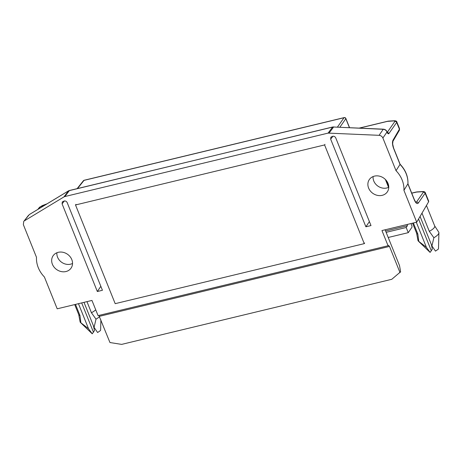 <?xml version="1.0" encoding="UTF-8"?>
<svg xmlns="http://www.w3.org/2000/svg" width="462" height="462" viewBox="0 0 462 462"><rect width="100%" height="100%" fill="white"/><g stroke="black" fill="none" stroke-linecap="round" stroke-linejoin="round"><path stroke-width="0.69" d="M98.874 315.431L109.956 342.533L121.627 344.392L391.782 279.296L400.612 271.795L399.543 265.679L385.117 229.793M97.332 291.51L62.087 203.852L62.324 201.854L64.166 200.999C65.529 200.814 66.54 201.351 67.192 202.622L102.431 290.28L97.332 291.51L100.832 286.301M335.753 137.907L370.992 225.566L365.892 226.796L330.653 139.137L330.884 137.139L332.727 136.284C334.095 136.099 335.1 136.637 335.753 137.907M93.497 325.964L94.467 330.561L92.238 333.824L80.434 322.476A11.198 3.505 -21.9 0 0 80.902 322.799L88.525 328.719L78.465 303.684M100.883 319.97L100.635 329.989L100.41 330.59L97.615 332.524L94.063 327.379L96.004 319.155L91.424 312.734A9.737 3.049 -21.9 0 0 95.726 309.806M93.48 332.259L81.682 302.91M88.525 328.719L92.238 333.824M84.003 302.35L94.063 327.379M393.589 148.366A1.461 0.456 -21.9 0 0 393.636 148.146L392.648 143.982L392.931 141.297A1.461 1.259 30.2 0 0 392.983 140.223C392.151 142.186 392.353 144.901 393.589 148.366L400.063 164.466A26.386 22.69 34.4 0 1 407.906 183.98L414.379 200.081C415.806 203.245 417.099 204.25 418.254 203.095A1.461 1.282 -145 0 0 416.441 202.119L423.336 192.25L422.666 191.701L416.672 192.059L411.74 193.185M438.502 248.568L438.276 249.174L435.487 251.109L431.93 245.963L433.87 237.739L429.29 231.318A9.737 3.049 158.1 0 0 434.702 225.987L426.461 205.48M431.364 244.548L432.34 249.145L430.105 252.408L418.306 241.06A11.198 3.505 158.1 0 1 417.977 240.454L416.597 233.166M420.062 216.441L431.93 245.963M431.346 250.843L418.56 219.028M413.369 222.984L417.833 234.078L418.768 241.383L426.391 247.303L416.331 222.268M426.391 247.303L430.105 252.408M416.672 192.059A1.461 1.04 86.6 0 1 417.088 191.903L423.088 191.545C424.382 191.649 425.115 192.025 425.283 192.677L428.713 201.201L428.603 201.802L416.718 222.176L403.927 190.344A26.784 23.031 34.4 0 0 396.021 170.68L382.888 138.017C382.132 136.405 380.867 135.51 379.083 135.326L328.101 133.108L64.876 196.541L69.433 190.5L332.559 127.096L328.101 133.108M24.521 220.767L63.947 196.916L68.503 190.881L29.343 214.564L23.718 221.477L23.36 224.653L36.492 257.317A26.784 23.031 34.4 0 0 44.398 276.981L57.196 308.812L91.961 300.433L98.065 315.627L388.063 245.749L381.953 230.555L416.718 222.176M369.392 221.587L365.892 226.796M63.947 196.916L64.876 196.541M368.612 188.069A10.903 9.373 34.4 0 1 369.56 179.239A10.903 9.373 34.4 0 1 383.61 177.997A10.903 9.373 34.4 0 1 387.537 191.545A10.903 9.373 34.4 0 1 377.743 195.432A10.903 9.373 34.4 0 1 368.612 188.069M52.402 264.264A10.903 9.373 34.4 0 1 53.349 255.434A10.903 9.373 34.4 0 1 67.4 254.192A10.903 9.373 34.4 0 1 71.321 267.741A10.903 9.373 34.4 0 1 61.533 271.627A10.903 9.373 34.4 0 1 52.402 264.264M418.768 241.383A11.198 3.505 158.1 0 1 418.306 241.06M417.833 234.078A9.737 3.049 158.1 0 1 416.632 233.252L412.578 223.175M434.667 225.901L438.715 232.115A11.198 3.505 158.1 0 1 438.9 232.779A11.198 3.505 158.1 0 1 433.87 237.739M421.985 213.144L429.29 231.318M388.75 187.266A10.47 9.003 34.4 0 1 373.775 181A10.47 9.003 34.4 0 1 373.105 176.553M407.94 183.737L403.927 190.344M393.636 148.146L400.121 164.276L396.021 170.68M382.888 138.017L387.006 131.988C386.255 130.371 384.985 129.475 383.2 129.296A1.461 0.433 92.6 0 1 383.385 129.175C385.106 129.343 386.33 130.209 387.052 131.774A1.461 0.456 158.1 0 1 387.006 131.988L387.092 132.201C387.751 133.662 388.346 134.124 388.883 133.593A1.461 1.282 -145 0 0 387.427 132.577M387.277 132.311L394.871 121.448L394.202 120.9L387.416 121.379L359.632 128.078M388.063 245.749L388.455 245.362L389.489 246.431L400.028 272.638M74.711 304.591L78.759 314.668A9.737 3.049 -21.9 0 0 79.961 315.494L80.902 322.799M78.725 314.582L80.105 321.87A11.198 3.505 -21.9 0 0 80.434 322.476M96.004 319.155A11.198 3.505 -21.9 0 0 99.538 316.62M79.961 315.494L75.502 304.4M91.424 312.734L86.96 301.64M72.54 263.461A10.47 9.003 34.4 0 1 57.565 257.195A10.47 9.003 34.4 0 1 56.895 252.749M415.846 202.264L416.441 202.119L416.071 202.448M425.283 192.671L425.156 193.226A1.461 1.282 -145 0 0 423.336 192.25M396.812 121.853L396.691 122.418L399.411 129.198L399.526 128.598L399.37 130.255L392.931 141.291A1.461 1.259 30.2 0 1 392.919 141.314M400.121 164.276L400.104 164.253C405.607 170.051 408.223 176.576 407.958 183.83M77.599 188.456L84.026 180.371A1.461 0.589 -103.5 0 1 84.188 180.249A1.461 1.461 0 0 0 83.374 180.786A1.461 1.253 38.5 0 1 84.026 180.371L343.999 117.723A1.461 1.282 35 0 1 345.819 118.694L349.399 127.604M325.005 144.329L324.584 144.941L75.514 204.961L75.935 204.348M364.68 243.024L364.258 243.641L324.584 144.941M364.258 243.641L115.188 303.661L75.514 204.961M385.597 230.994L407.397 225.739L406.185 227.506L386.14 232.334M388.207 237.485L408.258 232.657L411.85 227.402A1.461 0.589 76.5 0 0 411.757 225.496L410.978 223.562M406.185 227.506L408.258 232.657M407.397 225.739L407.328 224.44M62.087 203.852L64.391 200.958M388.554 187.364L385.377 179.458M330.653 139.137L332.952 136.244M428.603 201.802L425.156 193.226L418.254 203.095M388.883 133.593L396.691 122.418A1.461 1.282 35 0 0 394.871 121.448M392.983 140.223L399.411 129.198A1.461 1.259 30.2 0 1 399.37 130.255M339.899 127.165L345.819 118.694A1.461 0.456 -21.9 0 0 345.865 118.48A1.461 1.461 0 0 0 344.167 117.608A1.461 0.589 76.5 0 0 343.999 117.723L337.479 127.05M333.783 126.883A1.461 0.433 92.6 0 0 333.593 127.004L383.2 129.296L379.083 135.326M68.757 190.742A1.461 0.693 58.8 0 0 68.601 190.789L332.721 126.981A1.461 0.589 76.5 0 0 332.559 127.096L333.593 127.004L329.14 133.016M46.853 203.95L40.107 206.936L38.438 209.038M69.606 190.384A1.461 0.589 76.5 0 0 69.433 190.5L68.503 190.881A1.461 0.693 58.8 0 1 68.601 190.789L29.441 214.478M411.711 193.11L416.048 192.065A1.461 0.589 76.5 0 0 415.881 192.186M423.088 191.545A1.461 1.04 86.6 0 0 422.666 191.701M414.379 200.081A1.461 0.456 -21.9 0 0 414.426 199.861L415.962 202.495M37.815 209.413L39.472 207.328A1.461 1.253 38.5 0 1 40.107 206.936M39.472 207.328L42.077 205.752M387.052 131.895A1.461 0.456 158.1 0 1 387.133 131.982A1.461 0.456 158.1 0 1 387.092 132.201M359.361 128.066L387.583 121.263A1.461 0.589 76.5 0 0 387.416 121.379M394.202 120.9A1.461 1.04 -93.4 0 1 394.623 120.744A1.461 1.04 -93.4 0 1 394.681 120.744M387.578 121.263L388.623 121.102A1.461 1.04 86.6 0 0 388.207 121.252M99.422 316.326L389.489 246.431M438.502 248.573L438.9 232.779M386.336 180.527L388.733 186.486M396.818 121.864L399.526 128.603M23.718 221.477L28.546 215.269M416.037 192.071L417.082 191.903M407.958 183.784L414.426 199.861M42.065 205.688L47.147 203.771M83.391 180.763L77.194 188.554M332.721 126.981L383.385 129.175M84.188 180.249L344.167 117.608M387.052 131.774L387.618 132.831L386.931 132.727M345.865 118.48L349.532 127.61M396.823 121.876C396.777 121.275 396.044 120.894 394.617 120.744M388.629 121.096L394.623 120.744"/></g></svg>
